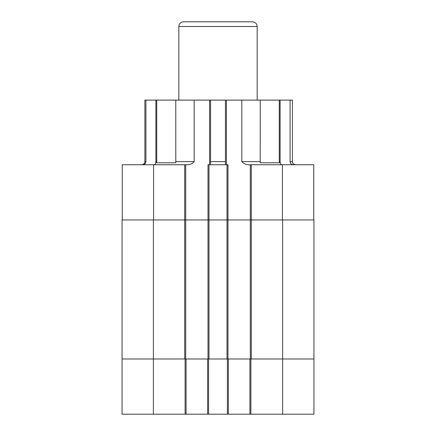 <?xml version="1.0" encoding="UTF-8"?>
<svg xmlns="http://www.w3.org/2000/svg" width="436" height="436" viewBox="0 0 436 436"><rect width="100%" height="100%" fill="white"/><g stroke="black" fill="none" stroke-linecap="round" stroke-linejoin="round"><path stroke-width="0.65" d="M153.385 414.2L153.385 358.981L122.053 358.981L184.711 358.981L184.711 219.957L153.385 219.957L153.385 358.981L207.623 358.981L186.085 358.981L186.085 414.2L122.053 414.2L122.053 219.957L153.385 219.957M207.623 414.2L313.947 414.2L313.947 358.981L207.623 358.981L207.623 414.2L186.085 414.2M249.915 414.2L249.915 358.981L228.377 358.981L228.377 414.2M178.836 26.498L257.164 26.498C256.886 23.648 255.316 22.078 252.46 21.8L183.54 21.8C180.684 22.078 179.114 23.648 178.836 26.498L178.836 100.122M142.583 164.743C144.561 164.585 145.679 163.538 145.929 161.609L145.929 100.122L155.892 100.122L155.892 161.609C155.821 163.538 155.194 164.585 154.001 164.743M281.999 164.743C280.806 164.585 280.179 163.538 280.108 161.609L280.108 100.122L290.071 100.122L290.071 161.609C290.322 163.538 291.439 164.585 293.417 164.743M185.698 164.743C189.262 165.037 192.085 163.996 194.178 161.609L194.178 100.122L175.768 100.122L175.801 162.781L156.437 162.781L156.737 161.609L156.737 100.122L155.892 100.122M313.751 219.957L313.751 164.743L250.308 164.743L250.308 219.957L227.984 219.957L227.984 164.743L208.016 164.743L208.016 219.957L185.692 219.957L185.692 164.743L122.249 164.743L122.249 219.957M280.108 100.122L279.263 100.122L279.263 161.609L279.563 162.781L260.199 162.781L260.232 100.122L225.439 100.122L225.439 164.743L225.439 161.609L210.561 161.609L210.561 164.743L210.561 100.122L194.178 100.122M225.439 100.122L210.561 100.122M260.232 161.609L241.822 161.609C243.915 163.996 246.738 165.037 250.302 164.743M290.278 162.683L290.125 162.17M290.071 161.609L292.409 161.609L292.409 100.122L290.071 100.122M145.929 161.609L144.866 161.609C144.665 163.516 143.602 164.563 141.684 164.743C143.602 164.563 144.665 163.516 144.866 161.609L144.866 100.122L145.929 100.122M156.737 100.122L175.768 100.122M260.232 100.122L279.263 100.122M241.822 161.609L241.822 100.122M185.692 358.981L185.692 219.957L184.711 219.957L184.711 164.743M185.692 219.957L208.016 219.957L208.016 358.981M208.991 164.743L208.991 219.957L227.009 219.957L227.009 358.981L208.991 358.981L208.991 219.957L208.016 219.957M227.984 358.981L227.984 219.957L227.009 219.957L227.009 164.743M227.984 219.957L250.308 219.957L250.308 358.981M282.615 414.2L282.615 358.981L251.289 358.981L251.289 219.957L250.308 219.957M251.289 164.743L251.289 219.957L313.947 219.957L313.947 358.981L282.615 358.981L282.615 219.957M313.947 219.957L313.947 358.981M250.896 414.2L250.896 358.981M227.401 414.2L227.401 358.981M208.599 414.2L208.599 358.981M185.104 414.2L185.104 358.981M194.178 161.609L175.768 161.609M156.737 161.609L155.892 161.609M280.108 161.609L279.263 161.609M282.419 219.957L282.419 164.743M226.42 100.122L226.42 164.743M209.58 164.743L209.58 100.122M153.581 219.957L153.581 164.743M257.164 26.498L257.164 100.122M292.409 161.609C292.67 162.127 291.689 163.582 295.543 164.743"/></g></svg>
